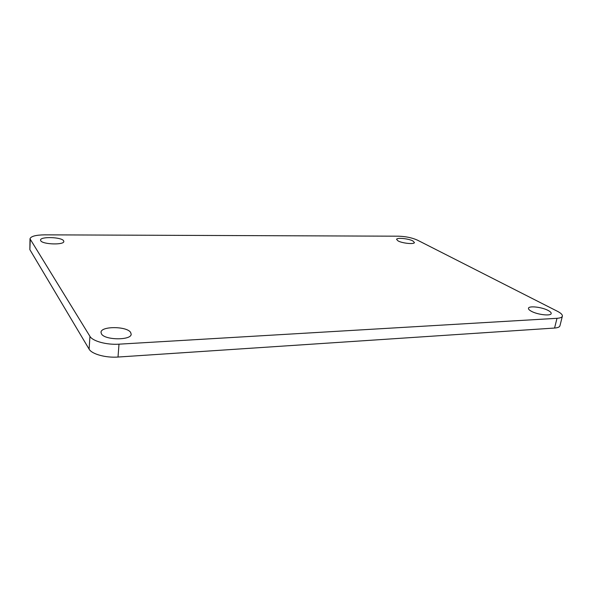 <?xml version="1.0" encoding="UTF-8"?>
<svg xmlns="http://www.w3.org/2000/svg" width="592" height="592" viewBox="0 0 592 592"><rect width="100%" height="100%" fill="white"/><g stroke="black" fill="none" stroke-linecap="round" stroke-linejoin="round"><path stroke-width="0.89" d="M556.998 318.311L118.999 344.174C106.701 345.025 92.589 341.184 89.947 336.36L30 238.805C30.828 236.297 35.735 234.98 44.711 234.846L398.645 236.193C405.838 236.445 412.106 237.762 417.449 240.145L557.42 311.288C560.95 313.116 562.6 314.752 562.363 316.187C562 317.386 560.217 318.096 556.998 318.311L554.571 328.049C557.775 327.805 559.566 327.065 559.936 325.822L562.363 316.187M30.259 239.708L29.859 249.639L30 238.805M118.999 344.174L118.008 357.043L554.571 328.049M118.008 357.043C105.761 357.982 91.73 354.097 89.111 349.139L29.859 249.639M412.846 240.937L414.43 242.52C414.496 244.526 402.338 243.349 398.083 240.922L396.596 239.39C396.581 237.392 408.487 238.532 412.846 240.937M548.074 310.423C550.308 311.592 551.344 312.628 551.189 313.545C551.019 316.254 537.551 314.729 531.416 311.296C529.3 310.156 528.323 309.142 528.478 308.269C528.708 305.583 541.798 307.026 548.074 310.423M130.603 332.378L131.172 334.132C131.602 340.437 104.843 340.326 101.469 333.91L101.01 332.341C100.818 326.007 126.806 326.133 130.603 332.378M63.581 240.737L63.825 241.44C64.343 245.147 42.602 244.518 40.73 240.722L40.537 240.093C40.189 236.371 61.457 237.015 63.581 240.737M89.947 336.36L89.111 349.139"/></g></svg>
